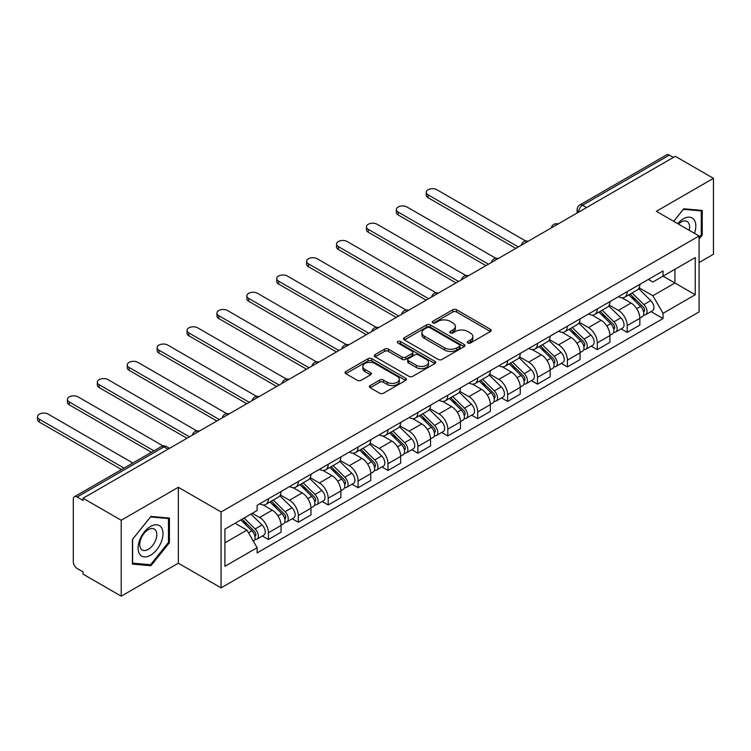 <?xml version="1.0" encoding="UTF-8"?>
<svg xmlns="http://www.w3.org/2000/svg" width="751" height="751" viewBox="0 0 751 751"><rect width="100%" height="100%" fill="white"/><g stroke="black" fill="none" stroke-linecap="round" stroke-linejoin="round"><path stroke-width="1.13" d="M467.798 343.019A1.859 1.08 0 0 0 470.426 343.019L490.412 331.482A2.657 1.54 0 0 0 491.192 330.393A2.657 1.54 0 0 0 490.412 329.313L456.552 309.759A2.657 1.54 0 0 0 452.787 309.759L432.801 321.297A1.859 1.08 0 0 0 432.257 322.057A1.859 1.08 0 0 0 432.801 322.817A1.859 1.08 0 0 0 435.439 322.817L438.021 321.325A8.514 4.919 0 0 1 450.065 321.325L452.881 322.958A8.514 4.919 0 0 1 455.378 326.432A8.514 4.919 0 0 1 452.881 329.905L450.3 331.398A1.859 1.08 0 0 0 449.755 332.158A1.859 1.08 0 0 0 450.3 332.918A1.859 1.08 0 0 0 452.928 332.918L455.519 331.426A8.514 4.919 0 0 1 467.554 331.426L470.379 333.059A8.514 4.919 0 0 1 472.877 336.532A8.514 4.919 0 0 1 470.379 340.006L467.798 341.498A1.859 1.08 0 0 0 467.244 342.259A1.859 1.08 0 0 0 467.798 343.019L467.798 341.498M370.205 385.573A2.657 1.54 0 0 0 369.426 386.662A2.657 1.54 0 0 0 370.205 387.741L379.706 393.233A2.657 1.54 0 0 0 383.461 393.233L405.662 380.41A2.657 1.54 0 0 0 406.441 379.33A2.657 1.54 0 0 0 405.662 378.241L371.801 358.687A2.657 1.54 0 0 0 368.037 358.687L345.835 371.51A2.657 1.54 0 0 0 345.056 372.59A2.657 1.54 0 0 0 345.835 373.679L357.316 380.306A2.657 1.54 0 0 0 361.081 380.306L370.581 374.824A2.657 1.54 0 0 0 371.36 373.735A2.657 1.54 0 0 0 370.581 372.646L364.883 369.361A7.116 4.112 0 0 1 362.799 366.46A7.116 4.112 0 0 1 367.192 362.658A7.116 4.112 0 0 1 374.956 363.55L397.241 376.42A7.116 4.112 0 0 1 399.325 379.33A7.116 4.112 0 0 1 394.932 383.123A7.116 4.112 0 0 1 387.178 382.231L383.461 380.09A2.657 1.54 0 0 0 379.706 380.09L370.205 385.573L370.205 387.741M221.076 511.957L178.334 487.286L121.211 520.255L83.079 498.242L675.309 156.311L713.45 178.334L656.336 211.313L699.078 235.983L221.076 511.957L221.076 587.873L699.078 311.9L699.078 235.983M438.209 359.447A2.657 1.54 0 0 0 441.973 359.447L464.174 346.633A2.657 1.54 0 0 0 464.953 345.544A2.657 1.54 0 0 0 464.174 344.465L430.314 324.911A2.657 1.54 0 0 0 426.549 324.911L404.348 337.725A2.657 1.54 0 0 0 403.569 338.814A2.657 1.54 0 0 0 404.348 339.903L438.209 359.447M398.603 343.423A1.859 1.08 0 0 1 400.49 343.686L400.49 341.47L434.913 361.353A2.657 1.54 0 0 1 435.702 362.442A2.657 1.54 0 0 1 434.913 363.522L412.721 376.345A2.657 1.54 0 0 1 408.957 376.345L375.096 356.791L375.096 354.613A2.657 1.54 0 0 0 374.317 355.702A2.657 1.54 0 0 0 375.096 356.791M375.096 354.613L384.596 349.131A2.657 1.54 0 0 1 388.361 349.131L402.085 357.063A2.657 1.54 0 0 0 405.85 357.063L412.158 353.421A2.657 1.54 0 0 0 412.937 352.341A2.657 1.54 0 0 0 412.158 351.252L397.861 342.991A1.859 1.08 0 0 1 397.307 342.231A1.859 1.08 0 0 1 398.462 341.245A1.859 1.08 0 0 1 400.49 341.47M121.211 520.255L121.211 596.172L83.079 574.149L83.079 571.933L77.137 568.507A5.417 3.126 -120 0 1 73.298 561.87L73.298 499.237A5.417 3.126 -120 0 1 74.424 496.749L161.249 446.629A5.417 3.126 60 0 1 163.953 446.892L77.137 497.021A5.417 3.126 -120 0 0 74.424 496.749M699.078 262.55L713.45 254.251L713.45 178.334M121.211 596.172L178.334 563.194L221.076 587.873M83.079 498.242L83.079 500.457L77.137 497.021M586.569 207.548L582.541 205.23A5.417 3.126 60 0 0 579.838 204.957L666.653 154.828A5.417 3.126 60 0 1 669.366 155.1L582.541 205.23A5.417 3.126 120 0 0 578.711 211.866L578.711 212.082M673.394 157.419L669.366 155.1M627.198 291.651A12.467 7.2 60 0 1 624.616 297.246L637.27 289.942A12.467 7.2 -120 0 0 639.852 284.347M609.249 305.075L618.383 310.351A12.467 7.2 60 0 1 627.198 325.615L639.852 318.311A12.467 7.2 -120 0 0 631.037 303.047L621.978 297.818M639.852 318.311L639.852 325.061L627.198 332.364L621.133 328.863M624.616 297.246A12.467 7.2 60 0 1 618.486 296.683M627.198 325.615L627.198 332.364M597.298 308.905A12.467 7.2 60 0 1 594.717 314.509L607.371 307.206A12.467 7.2 -120 0 0 609.953 301.602M591.234 346.127L597.298 349.628L609.953 342.325L609.953 335.575A12.467 7.2 -120 0 0 601.138 320.311L592.079 315.082M594.717 314.509A12.467 7.2 60 0 1 588.587 313.946M579.35 322.339L588.484 327.614A12.467 7.2 60 0 1 597.298 342.878L597.298 349.628M567.399 326.169A12.467 7.2 60 0 1 564.818 331.773L577.472 324.47A12.467 7.2 -120 0 0 580.054 318.865M561.335 363.39L567.399 366.892L580.054 359.588L580.054 352.839A12.467 7.2 -120 0 0 571.239 337.565L562.18 332.346M564.818 331.773A12.467 7.2 60 0 1 558.688 331.21M549.45 339.602L558.584 344.869A12.467 7.2 60 0 1 567.399 360.142L567.399 366.892M537.5 343.432A12.467 7.2 60 0 1 534.919 349.027L547.573 341.724A12.467 7.2 -120 0 0 550.154 336.129M531.436 380.654L537.5 384.155L550.154 376.852L550.154 370.102A12.467 7.2 -120 0 0 541.34 354.829L532.281 349.6M534.919 349.027A12.467 7.2 60 0 1 528.788 348.464M519.551 356.856L528.685 362.132A12.467 7.2 60 0 1 537.5 377.406L537.5 384.155M507.601 360.696A12.467 7.2 60 0 1 505.019 366.291L517.674 358.987A12.467 7.2 -120 0 0 520.255 353.392M501.537 397.917L507.601 401.419L520.255 394.115L520.255 387.366A12.467 7.2 -120 0 0 511.44 372.092L502.381 366.863M505.019 366.291A12.467 7.2 60 0 1 498.889 365.728M489.652 374.12L498.786 379.396A12.467 7.2 60 0 1 507.601 394.669L507.601 401.419M477.702 377.96A12.467 7.2 60 0 1 475.12 383.554L487.774 376.251A12.467 7.2 -120 0 0 490.356 370.656M471.637 415.181L477.702 418.683L490.356 411.379L490.356 404.629A12.467 7.2 -120 0 0 481.541 389.356L472.482 384.127M475.12 383.554A12.467 7.2 60 0 1 468.99 382.991M459.753 391.384L468.887 396.659A12.467 7.2 60 0 1 477.702 411.933L477.702 418.683M447.803 395.223A12.467 7.2 60 0 1 445.221 400.818L457.875 393.515A12.467 7.2 -120 0 0 460.457 387.92M441.738 432.435L447.803 435.946L460.457 428.643L460.457 421.884A12.467 7.2 -120 0 0 451.642 406.62L442.583 401.391M445.221 400.818A12.467 7.2 60 0 1 439.091 400.255M429.854 408.647L438.988 413.923A12.467 7.2 60 0 1 447.803 429.187L447.803 435.946M417.903 412.487A12.467 7.2 60 0 1 415.322 418.082L427.976 410.778A12.467 7.2 -120 0 0 430.558 405.183M411.839 449.699L417.903 453.2L430.558 445.897L430.558 439.147A12.467 7.2 -120 0 0 421.743 423.883L412.684 418.654M415.322 418.082A12.467 7.2 60 0 1 409.192 417.518M399.954 425.911L409.088 431.187A12.467 7.2 60 0 1 417.903 446.451L417.903 453.2M388.004 429.741A12.467 7.2 60 0 1 385.423 435.345L398.077 428.042A12.467 7.2 -120 0 0 400.659 422.438M381.94 466.962L388.004 470.464L400.659 463.16L400.659 456.411A12.467 7.2 -120 0 0 391.844 441.137L382.785 435.918M385.423 435.345A12.467 7.2 60 0 1 379.293 434.782M370.055 443.174L379.189 448.441A12.467 7.2 60 0 1 388.004 463.714L388.004 470.464M358.105 447.005A12.467 7.2 60 0 1 355.523 452.6L368.178 445.296A12.467 7.2 -120 0 0 370.759 439.701M352.041 484.226L358.105 487.728L370.759 480.424L370.759 473.674A12.467 7.2 -120 0 0 361.944 458.401L352.886 453.172M355.523 452.6A12.467 7.2 60 0 1 349.393 452.036M340.156 460.429L349.29 465.704A12.467 7.2 60 0 1 358.105 480.978L358.105 487.728M328.206 464.268A12.467 7.2 60 0 1 325.624 469.863L338.279 462.56A12.467 7.2 -120 0 0 340.86 456.965M322.141 501.49L328.206 504.991L340.86 497.688L340.86 490.938A12.467 7.2 -120 0 0 332.045 475.665L322.986 470.436M325.624 469.863A12.467 7.2 60 0 1 319.494 469.3M310.257 477.692L319.391 482.968A12.467 7.2 60 0 1 328.206 498.242L328.206 504.991M298.307 481.532A12.467 7.2 60 0 1 295.725 487.127L308.379 479.823A12.467 7.2 -120 0 0 310.961 474.228M292.242 518.753L298.307 522.255L310.961 514.951L310.961 508.202A12.467 7.2 -120 0 0 302.146 492.928L293.087 487.699M295.725 487.127A12.467 7.2 60 0 1 289.595 486.564M280.358 494.956L289.492 500.232A12.467 7.2 60 0 1 298.307 515.505L298.307 522.255M268.407 498.795A12.467 7.2 60 0 1 265.826 504.39L278.48 497.087A12.467 7.2 -120 0 0 281.062 491.492M262.343 536.017L268.407 539.518L281.062 532.215L281.062 525.465A12.467 7.2 -120 0 0 272.247 510.192L263.188 504.963M265.826 504.39A12.467 7.2 60 0 1 259.696 503.827M252.308 513.29L259.593 517.495A12.467 7.2 60 0 1 268.407 532.769L268.407 539.518M648.385 279.419L652.882 282.019L695.238 257.565L674.924 269.299L674.924 283.014L652.882 295.744L639.148 287.811M224.906 542.832L246.948 530.112L257.105 547.704L224.906 566.292L224.906 529.108L257.105 510.52L257.105 505.32L663.039 270.951L663.039 276.152L695.238 294.749L663.039 313.336L652.882 295.744M695.238 257.565L695.238 294.749M257.105 547.704L257.105 552.905L663.039 318.537L663.039 313.336M699.078 239.025L702.241 235.091L702.241 210.43L683.739 208.778L673.666 221.32M178.334 487.286L178.334 563.194M132.429 564.076L150.923 565.728L169.416 542.72L169.416 518.059L150.923 516.406L132.429 539.415L132.429 564.076M246.948 530.112L235.063 523.25M651.033 311.609L663.039 318.537M701.284 234.537L702.241 235.091M148.97 564.592L150.923 565.728M168.459 542.166L169.416 542.72M468.54 343.282L470.379 342.221A8.514 4.919 0 0 0 472.877 338.748L472.877 336.532M455.378 326.432L455.378 328.647A8.514 4.919 0 0 1 452.881 332.12L451.041 333.181M490.384 331.501L456.552 311.975A2.657 1.54 0 0 0 452.787 311.975L433.543 323.08M464.137 346.652L430.314 327.126A2.657 1.54 0 0 0 426.549 327.126L404.385 339.921L404.348 337.725M459.471 346.305A1.859 1.08 0 0 0 460.016 345.544A1.859 1.08 0 0 0 459.471 344.784L429.741 327.624A1.859 1.08 0 0 0 427.112 327.624L424.381 329.201A8.514 4.919 0 0 0 421.893 332.674A8.514 4.919 0 0 0 424.381 336.157L444.705 347.882A8.514 4.919 0 0 0 456.739 347.882L459.471 346.305L459.471 348.52A1.859 1.08 0 0 0 460.016 347.76L460.016 345.544M421.893 332.674L421.893 334.89A8.514 4.919 0 0 0 424.381 338.363L424.381 336.157M459.471 348.52L456.739 350.097A8.514 4.919 0 0 1 444.705 350.097L424.381 338.363M375.125 356.809L384.596 351.346L384.596 349.131M412.937 352.341L412.937 354.547A2.657 1.54 0 0 1 412.158 355.636L405.85 359.278A2.657 1.54 0 0 1 402.085 359.278L388.361 351.346A2.657 1.54 0 0 0 384.596 351.346M400.49 343.686L434.885 363.54M416.345 365.286A7.116 4.112 0 0 0 424.099 366.178A7.116 4.112 0 0 0 428.492 362.386A7.116 4.112 0 0 0 426.408 359.476L418.551 354.941A2.657 1.54 0 0 0 414.787 354.941L408.488 358.584A2.657 1.54 0 0 0 407.709 359.663A2.657 1.54 0 0 0 408.488 360.752L416.345 365.286L416.345 367.502A7.116 4.112 0 0 0 424.099 368.394A7.116 4.112 0 0 0 428.492 364.592L428.492 362.386M407.709 359.663L407.709 361.879A2.657 1.54 0 0 0 408.488 362.968L408.488 360.752M416.345 367.502L408.488 362.968M399.325 379.33L399.325 381.536A7.116 4.112 0 0 1 394.932 385.338A7.116 4.112 0 0 1 387.178 384.446L383.461 382.297A2.657 1.54 0 0 0 379.706 382.297L370.234 387.769M362.799 366.46L362.799 368.666A7.116 4.112 0 0 0 364.883 371.576L364.883 369.361M370.543 374.843L364.883 371.576M405.624 380.438L371.801 360.902A2.657 1.54 0 0 0 368.037 360.902L345.873 373.698M628.812 294.824L640.594 306.446A6.778 3.915 60 0 1 642.377 316.603L639.852 318.067M631.159 297.143L636.153 300.024M525.738 241.033L436.885 189.731A6.233 3.595 -0 0 0 430.088 188.952A6.233 3.595 -0 0 0 426.239 192.275A6.233 3.595 -0 0 0 428.07 194.828L518.34 246.938M630.117 294.073L643.016 306.793A3.248 1.877 60 0 1 643.87 311.674A3.248 1.877 60 0 1 643.579 311.787M632.07 292.946L643.851 304.559A6.778 3.915 60 0 1 645.635 314.725A6.778 3.915 60 0 1 643.588 314.941M638.66 288.656L650.751 300.578A6.778 3.915 60 0 1 652.535 310.736L645.635 314.725M515.843 248.384L428.07 197.701A6.233 3.595 180 0 1 426.239 195.157L426.239 192.275M598.913 312.087L610.694 323.709A6.778 3.915 60 0 1 612.478 333.866L609.953 335.321M601.26 314.406L606.254 317.288M495.838 258.297L406.986 206.994A6.233 3.595 -0 0 0 400.189 206.215A6.233 3.595 -0 0 0 396.34 209.538A6.233 3.595 -0 0 0 398.171 212.082L488.441 264.202M600.218 311.336L613.116 324.056A3.248 1.877 60 0 1 613.971 328.929A3.248 1.877 60 0 1 613.68 329.051M602.171 310.201L613.952 321.822A6.778 3.915 60 0 1 615.736 331.989A6.778 3.915 60 0 1 613.689 332.205M608.761 305.92L620.852 317.842A6.778 3.915 60 0 1 622.635 327.999L615.736 331.989M485.944 265.647L398.171 214.964A6.233 3.595 180 0 1 396.34 212.42L396.34 209.538M569.014 329.351L580.795 340.973A6.778 3.915 60 0 1 582.579 351.13L580.054 352.585M571.361 331.67L576.355 334.552M465.939 275.561L377.086 224.258A6.233 3.595 -0 0 0 370.29 223.479A6.233 3.595 -0 0 0 366.441 226.802A6.233 3.595 -0 0 0 368.272 229.346L458.542 281.465M570.319 328.591L583.217 341.32A3.248 1.877 60 0 1 584.071 346.192A3.248 1.877 60 0 1 583.78 346.314M572.271 327.464L584.053 339.086A6.778 3.915 60 0 1 585.836 349.243A6.778 3.915 60 0 1 583.79 349.468M578.861 323.183L590.953 335.106A6.778 3.915 60 0 1 592.736 345.263L585.836 349.243M456.045 282.902L368.272 232.228A6.233 3.595 180 0 1 366.441 229.684L366.441 226.802M694.468 233.326A17.62 10.176 120 0 0 694.149 219.799A17.62 10.176 120 0 0 677.712 223.657M689.202 230.285A12.063 6.966 120 0 0 688.479 222.718A12.063 6.966 120 0 0 687.118 221.47A12.063 6.966 120 0 0 678.444 224.08M673.703 221.338L683.363 209.332L701.284 210.928L701.284 234.819L699.078 237.56M700.092 210.242L701.284 210.928M161.324 527.418A17.62 10.176 120 0 0 144.314 531.98A17.62 10.176 120 0 0 139.752 554.266A17.62 10.176 120 0 0 156.771 549.704A17.62 10.176 120 0 0 161.324 527.418M155.654 530.347A12.063 6.966 120 0 0 154.302 529.089A12.063 6.966 120 0 0 143.075 534.712A12.063 6.966 120 0 0 140.888 548.718A12.063 6.966 120 0 0 142.239 549.976A12.063 6.966 120 0 0 153.467 544.344A12.063 6.966 120 0 0 155.654 530.347M150.538 564.733L132.617 563.137L132.617 539.237L150.538 516.951L168.459 518.547L168.459 542.447L150.538 564.733M167.276 517.861L168.459 518.547M539.115 346.615L550.896 358.227A6.778 3.915 60 0 1 552.68 368.394L550.154 369.849M541.462 348.924L546.456 351.815M436.04 292.824L347.187 241.522A6.233 3.595 -0 0 0 340.391 240.742A6.233 3.595 -0 0 0 336.542 244.066A6.233 3.595 -0 0 0 338.372 246.61L428.643 298.729M540.42 345.854L553.318 358.584A3.248 1.877 60 0 1 554.172 363.456A3.248 1.877 60 0 1 553.881 363.578M542.372 344.728L554.154 356.35A6.778 3.915 60 0 1 555.937 366.507A6.778 3.915 60 0 1 553.891 366.723M548.962 340.438L561.053 352.369A6.778 3.915 60 0 1 562.837 362.526L555.937 366.507M426.146 300.165L338.372 249.492A6.233 3.595 180 0 1 336.542 246.948L336.542 244.066M509.216 363.869L520.997 375.491A6.778 3.915 60 0 1 522.78 385.648L520.255 387.112M511.562 366.188L516.557 369.07M406.141 310.079L317.288 258.785A6.233 3.595 -0 0 0 310.492 258.006A6.233 3.595 -0 0 0 306.643 261.329A6.233 3.595 -0 0 0 308.473 263.873L398.743 315.993M510.52 363.118L523.419 375.847A3.248 1.877 60 0 1 524.273 380.719A3.248 1.877 60 0 1 523.982 380.841M512.473 361.991L524.254 373.613A6.778 3.915 60 0 1 526.038 383.77A6.778 3.915 60 0 1 523.991 383.986M519.063 357.701L531.154 369.633A6.778 3.915 60 0 1 532.938 379.79L526.038 383.77M396.246 317.429L308.473 266.746A6.233 3.595 180 0 1 306.643 264.202L306.643 261.329M479.316 381.132L491.098 392.754A6.778 3.915 60 0 1 492.881 402.911L490.356 404.376M481.663 383.451L486.657 386.333M376.242 327.342L287.389 276.049A6.233 3.595 -0 0 0 280.592 275.26A6.233 3.595 -0 0 0 276.743 278.593A6.233 3.595 -0 0 0 278.574 281.137L368.844 333.256M480.621 380.381L493.52 393.102A3.248 1.877 60 0 1 494.374 397.983A3.248 1.877 60 0 1 494.083 398.096M482.574 379.255L494.355 390.877A6.778 3.915 60 0 1 496.139 401.034A6.778 3.915 60 0 1 494.092 401.25M489.164 374.965L501.255 386.887A6.778 3.915 60 0 1 503.039 397.054L496.139 401.034M366.347 334.693L278.574 284.009A6.233 3.595 180 0 1 276.743 281.465L276.743 278.593M449.417 398.396L461.198 410.018A6.778 3.915 60 0 1 462.982 420.175L460.457 421.64M451.764 400.715L456.758 403.597M346.342 344.606L257.49 293.303A6.233 3.595 -0 0 0 250.693 292.524A6.233 3.595 -0 0 0 246.844 295.856A6.233 3.595 -0 0 0 248.675 298.4L338.945 350.52M450.722 397.645L463.62 410.365A3.248 1.877 60 0 1 464.475 415.247A3.248 1.877 60 0 1 464.184 415.359M452.675 396.519L464.456 408.14A6.778 3.915 60 0 1 466.24 418.298A6.778 3.915 60 0 1 464.193 418.514M459.265 392.229L471.356 404.151A6.778 3.915 60 0 1 473.139 414.308L466.24 418.298M336.448 351.956L248.675 301.273A6.233 3.595 180 0 1 246.844 298.729L246.844 295.856M419.518 415.66L431.299 427.281A6.778 3.915 60 0 1 433.083 437.439L430.558 438.903M421.865 417.978L426.859 420.86M316.443 361.869L227.591 310.567A6.233 3.595 -0 0 0 220.794 309.787A6.233 3.595 -0 0 0 216.945 313.111A6.233 3.595 -0 0 0 218.776 315.664L309.046 367.774M420.823 414.909L433.721 427.629A3.248 1.877 60 0 1 434.576 432.51A3.248 1.877 60 0 1 434.285 432.623M422.775 413.782L434.557 425.395A6.778 3.915 60 0 1 436.34 435.561A6.778 3.915 60 0 1 434.294 435.777M429.365 409.492L441.457 421.414A6.778 3.915 60 0 1 443.24 431.572L436.34 435.561M306.549 369.22L218.776 318.537A6.233 3.595 180 0 1 216.945 315.993L216.945 313.111M389.619 432.923L401.4 444.545A6.778 3.915 60 0 1 403.184 454.702L400.659 456.157M391.966 435.242L396.96 438.124M286.544 379.133L197.691 327.83A6.233 3.595 -0 0 0 190.895 327.051A6.233 3.595 -0 0 0 187.046 330.374A6.233 3.595 -0 0 0 188.876 332.918L279.147 385.038M390.924 432.163L403.822 444.892A3.248 1.877 60 0 1 404.676 449.765A3.248 1.877 60 0 1 404.385 449.887M392.876 431.036L404.658 442.658A6.778 3.915 60 0 1 406.441 452.815A6.778 3.915 60 0 1 404.395 453.041M399.466 426.756L411.557 438.678A6.778 3.915 60 0 1 413.341 448.835L406.441 452.815M276.65 386.474L188.876 335.8A6.233 3.595 180 0 1 187.046 333.256L187.046 330.374M359.72 450.187L371.501 461.799A6.778 3.915 60 0 1 373.285 471.966L370.759 473.421M362.066 452.506L367.061 455.388M256.645 396.397L167.792 345.094A6.233 3.595 -0 0 0 160.996 344.315A6.233 3.595 -0 0 0 157.147 347.638A6.233 3.595 -0 0 0 158.977 350.182L249.248 402.301M361.024 449.427L373.923 462.156A3.248 1.877 60 0 1 374.777 467.028A3.248 1.877 60 0 1 374.486 467.15M362.977 448.3L374.758 459.922A6.778 3.915 60 0 1 376.542 470.079A6.778 3.915 60 0 1 374.496 470.304M369.567 444.01L381.658 455.941A6.778 3.915 60 0 1 383.442 466.099L376.542 470.079M246.75 403.738L158.977 353.064A6.233 3.595 180 0 1 157.147 350.52L157.147 347.638M329.82 467.441L341.602 479.063A6.778 3.915 60 0 1 343.385 489.23L340.86 490.685M332.167 469.76L337.161 472.642M226.746 413.651L137.893 362.358A6.233 3.595 -0 0 0 131.096 361.578A6.233 3.595 -0 0 0 127.248 364.902A6.233 3.595 -0 0 0 129.078 367.446L219.348 419.565M331.125 466.69L344.024 479.42A3.248 1.877 60 0 1 344.878 484.292A3.248 1.877 60 0 1 344.587 484.414M333.078 465.564L344.859 477.185A6.778 3.915 60 0 1 346.643 487.343A6.778 3.915 60 0 1 344.596 487.559M339.668 461.274L351.759 473.205A6.778 3.915 60 0 1 353.543 483.362L346.643 487.343M216.851 421.001L129.078 370.327A6.233 3.595 180 0 1 127.248 367.774L127.248 364.902M299.921 484.705L311.703 496.327A6.778 3.915 60 0 1 313.486 506.484L310.961 507.948M302.268 487.023L307.262 489.905M196.846 430.914L107.994 379.621A6.233 3.595 -0 0 0 101.197 378.842A6.233 3.595 -0 0 0 97.348 382.165A6.233 3.595 -0 0 0 99.179 384.709L189.449 436.829M301.226 483.954L314.125 496.674A3.248 1.877 60 0 1 314.979 501.555A3.248 1.877 60 0 1 314.688 501.668M303.179 482.827L314.96 494.449A6.778 3.915 60 0 1 316.744 504.606A6.778 3.915 60 0 1 314.697 504.822M309.769 478.537L321.86 490.459A6.778 3.915 60 0 1 323.643 500.626L316.744 504.606M186.952 438.265L99.179 387.582A6.233 3.595 180 0 1 97.348 385.038L97.348 382.165M270.022 501.968L281.803 513.59A6.778 3.915 60 0 1 283.587 523.747L281.062 525.212M272.369 504.287L277.363 507.169M163.117 445.963L78.095 396.885A6.233 3.595 -0 0 0 71.298 396.096A6.233 3.595 -0 0 0 67.449 399.429A6.233 3.595 -0 0 0 69.28 401.973L153.936 450.844M271.327 501.217L284.225 513.937A3.248 1.877 60 0 1 285.08 518.819A3.248 1.877 60 0 1 284.789 518.932M273.28 500.091L285.061 511.713A6.778 3.915 60 0 1 286.844 521.87A6.778 3.915 60 0 1 284.798 522.086M279.87 495.801L291.961 507.723A6.778 3.915 60 0 1 293.744 517.89L286.844 521.87M151.439 452.29L69.28 404.845A6.233 3.595 180 0 1 67.449 402.301L67.449 399.429M240.818 519.927L251.904 530.854A6.778 3.915 60 0 1 253.688 541.011L253.35 541.208M242.47 521.551L247.464 524.433M132.852 463.02L48.195 414.139A6.233 3.595 -0 0 0 41.399 413.36A6.233 3.595 -0 0 0 37.55 416.683A6.233 3.595 -0 0 0 39.381 419.236L124.037 468.108M242.132 519.166L254.326 531.201A3.248 1.877 60 0 1 255.18 536.083A3.248 1.877 60 0 1 254.889 536.195M244.075 518.04L255.162 528.967A6.778 3.915 60 0 1 256.945 539.134A6.778 3.915 60 0 1 254.899 539.349M250.975 514.059L262.061 524.987A6.778 3.915 60 0 1 263.845 535.144L256.945 539.134M121.54 469.544L39.381 422.109A6.233 3.595 180 0 1 37.55 419.565L37.55 416.683M578.899 211.979L578.711 211.866A5.417 3.126 0 0 1 577.125 209.651L577.125 213.002M298.307 515.505L310.961 508.202M328.206 498.242L340.86 490.938M358.105 480.978L370.759 473.674M388.004 463.714L400.659 456.411M417.903 446.451L430.558 439.147M447.803 429.187L460.457 421.884M477.702 411.933L490.356 404.629M507.601 394.669L520.255 387.366M537.5 377.406L550.154 370.102M567.399 360.142L580.054 352.839M597.298 342.878L609.953 335.575M268.407 532.769L281.062 525.465M259.593 517.495L272.247 510.192M289.492 500.232L302.146 492.928M319.391 482.968L332.045 475.665M349.29 465.704L361.944 458.401M379.189 448.441L391.844 441.137M409.088 431.187L421.743 423.883M438.988 413.923L451.642 406.62M468.887 396.659L481.541 389.356M498.786 379.396L511.44 372.092M528.685 362.132L541.34 354.829M558.584 344.869L571.239 337.565M588.484 327.614L601.138 320.311M618.383 310.351L631.037 303.047M557.674 224.23A5.417 3.126 120 0 0 555.28 225.61M527.775 241.493A5.417 3.126 120 0 0 525.381 242.873M497.875 258.757A5.417 3.126 120 0 0 495.482 260.137M467.976 276.021A5.417 3.126 120 0 0 465.582 277.401M438.077 293.275A5.417 3.126 120 0 0 435.683 294.664M408.178 310.538A5.417 3.126 120 0 0 405.784 311.928M378.279 327.802A5.417 3.126 120 0 0 375.885 329.182M348.38 345.066A5.417 3.126 120 0 0 345.986 346.446M318.48 362.329A5.417 3.126 120 0 0 316.087 363.709M288.581 379.593A5.417 3.126 120 0 0 286.187 380.973M258.682 396.857A5.417 3.126 120 0 0 256.288 398.237M228.783 414.111A5.417 3.126 120 0 0 226.389 415.5M198.884 431.374A5.417 3.126 120 0 0 196.49 432.754M167.98 449.22L163.953 446.892A5.417 3.126 120 0 1 166.666 446.629A5.417 5.417 0 0 0 161.249 446.629M470.379 342.221L470.379 340.006M450.3 332.918L450.3 331.398M452.881 332.12L452.881 329.905M432.801 322.817L432.801 321.297M452.787 311.975L452.787 309.759M456.552 311.975L456.552 309.759M490.412 331.482L490.412 329.313M426.549 327.126L426.549 324.911M430.314 327.126L430.314 324.911M464.174 346.633L464.174 344.465M444.705 350.097L444.705 347.882M456.739 350.097L456.739 347.882M388.361 351.346L388.361 349.131M402.085 359.278L402.085 357.063M405.85 359.278L405.85 357.063M412.158 355.636L412.158 353.421M434.913 363.522L434.913 361.353M379.706 382.297L379.706 380.09M383.461 382.297L383.461 380.09M387.178 384.446L387.178 382.231M370.581 374.824L370.581 372.646M345.835 373.679L345.835 371.51M368.037 360.902L368.037 358.687M371.801 360.902L371.801 358.687M405.662 380.41L405.662 378.241M640.594 306.446L636.698 308.689M644.546 310.182L643.325 310.886M650.751 300.578L643.851 304.559M428.07 197.701L428.07 194.828M610.694 323.709L606.799 325.953M614.647 327.445L613.426 328.149M620.852 317.842L613.952 321.822M398.171 214.964L398.171 212.082M580.795 340.973L576.899 343.216M584.747 344.709L583.527 345.413M590.953 335.106L584.053 339.086M368.272 232.228L368.272 229.346M550.896 358.227L547 360.48M554.848 361.973L553.628 362.677M561.053 352.369L554.154 356.35M338.372 249.492L338.372 246.61M520.997 375.491L517.101 377.744M524.949 379.227L523.729 379.94M531.154 369.633L524.254 373.613M308.473 266.746L308.473 263.873M491.098 392.754L487.202 394.998M495.05 396.49L493.829 397.195M501.255 386.887L494.355 390.877M278.574 284.009L278.574 281.137M461.198 410.018L457.303 412.261M465.151 413.754L463.93 414.458M471.356 404.151L464.456 408.14M248.675 301.273L248.675 298.4M431.299 427.281L427.403 429.525M435.251 431.018L434.031 431.722M441.457 421.414L434.557 425.395M218.776 318.537L218.776 315.664M401.4 444.545L397.504 446.789M405.352 448.281L404.132 448.985M411.557 438.678L404.658 442.658M188.876 335.8L188.876 332.918M371.501 461.799L367.605 464.052M375.453 465.545L374.233 466.249M381.658 455.941L374.758 459.922M158.977 353.064L158.977 350.182M341.602 479.063L337.706 481.316M345.554 482.799L344.334 483.513M351.759 473.205L344.859 477.185M129.078 370.327L129.078 367.446M311.703 496.327L307.807 498.58M315.655 500.063L314.434 500.767M321.86 490.459L314.96 494.449M99.179 387.582L99.179 384.709M281.803 513.59L277.908 515.834M285.755 517.326L284.535 518.03M291.961 507.723L285.061 511.713M69.28 404.845L69.28 401.973M251.904 530.854L248.506 532.816M255.856 534.59L254.636 535.294M262.061 524.987L255.162 528.967M39.381 422.109L39.381 419.236M558.134 223.967A5.417 5.417 0 0 0 551.178 227.985M528.235 241.231A5.417 5.417 0 0 0 521.278 245.239M498.335 258.485A5.417 5.417 0 0 0 491.379 262.503M468.436 275.748A5.417 5.417 0 0 0 461.48 279.766M438.537 293.012A5.417 5.417 0 0 0 431.581 297.03M408.638 310.276A5.417 5.417 0 0 0 401.682 314.293M378.739 327.539A5.417 5.417 0 0 0 371.783 331.557M348.839 344.803A5.417 5.417 0 0 0 341.883 348.811M318.94 362.066A5.417 5.417 0 0 0 311.984 366.075M289.041 379.321A5.417 5.417 0 0 0 282.085 383.339M259.142 396.584A5.417 5.417 0 0 0 252.186 400.602M229.243 413.848A5.417 5.417 0 0 0 222.287 417.866M199.344 431.112A5.417 5.417 0 0 0 192.387 435.129M169.566 448.3L166.666 446.629M579.838 204.957A5.417 5.417 0 0 0 577.125 209.651"/></g></svg>
